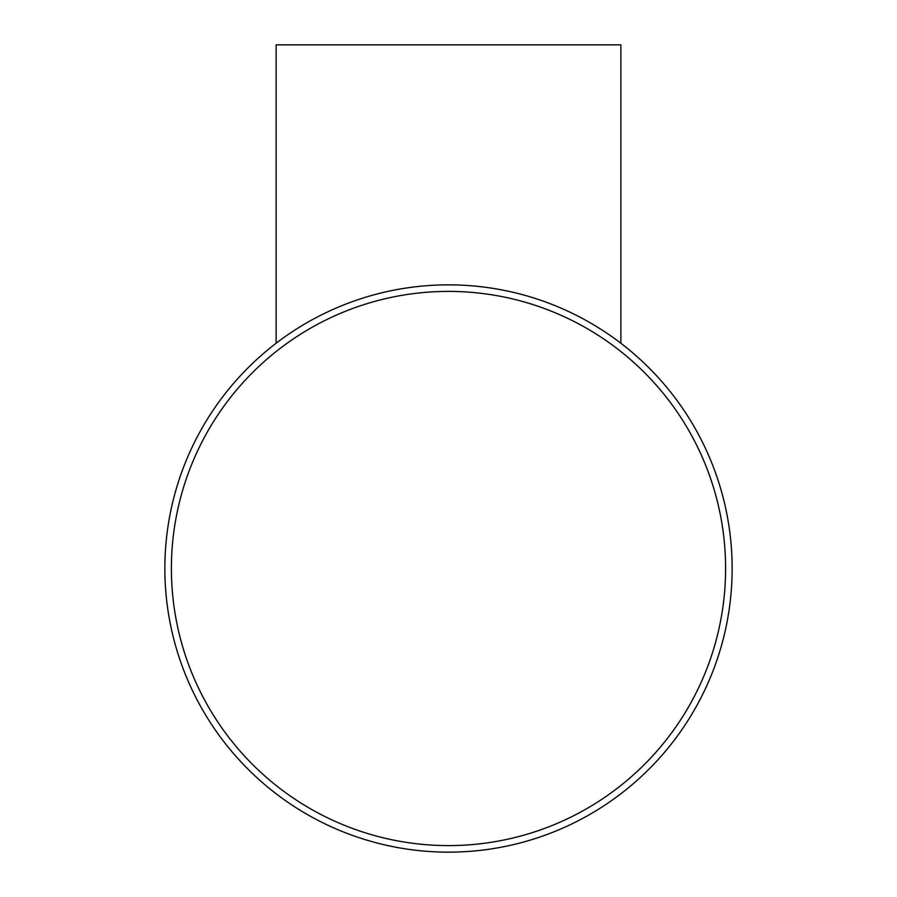 <?xml version="1.0" encoding="UTF-8"?>
<svg xmlns="http://www.w3.org/2000/svg" width="897" height="897" viewBox="0 0 897 897"><rect width="100%" height="100%" fill="white"/><g stroke="black" fill="none" stroke-linecap="round" stroke-linejoin="round"><path stroke-width="1.35" d="M620.87 343.237L620.87 44.85L276.13 44.85L276.13 343.237M725.606 568.507A277.106 277.106 0 0 1 448.5 845.602A277.106 277.106 0 0 1 171.394 568.507A277.106 277.106 0 0 1 448.5 291.402A277.106 277.106 0 0 1 725.606 568.507M732.143 568.507A283.643 283.643 0 0 1 448.5 852.15A283.643 283.643 0 0 1 164.857 568.507A283.643 283.643 0 0 1 448.5 284.854A283.643 283.643 0 0 1 732.143 568.507"/></g></svg>
